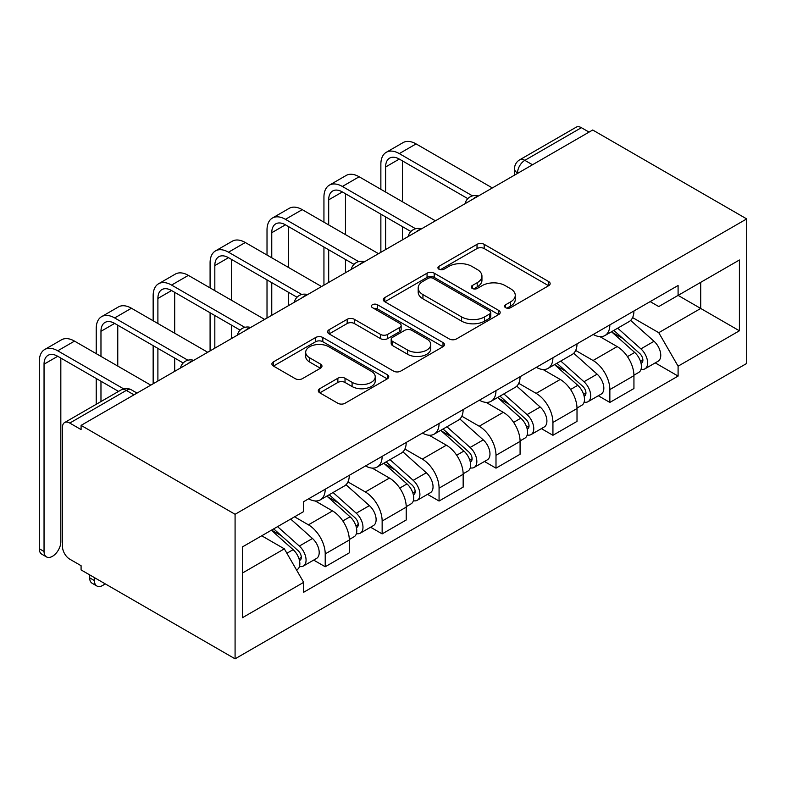 <?xml version="1.0" encoding="UTF-8"?>
<svg xmlns="http://www.w3.org/2000/svg" width="786" height="786" viewBox="0 0 786 786"><rect width="100%" height="100%" fill="white"/><g stroke="black" fill="none" stroke-linecap="round" stroke-linejoin="round"><path stroke-width="1.18" d="M505.595 307.67A3.547 2.044 0 0 0 510.605 307.67L548.667 285.701A5.07 2.928 0 0 0 550.151 283.628A5.07 2.928 0 0 0 548.667 281.565L484.186 244.338A5.07 2.928 0 0 0 477.023 244.338L438.961 266.316A3.547 2.044 0 0 0 437.93 267.761A3.547 2.044 0 0 0 438.961 269.205A3.547 2.044 0 0 0 443.982 269.205L448.904 266.366A16.211 9.363 0 0 1 471.826 266.366L477.2 269.47A16.211 9.363 0 0 1 481.946 276.083A16.211 9.363 0 0 1 477.2 282.705L472.278 285.544A3.547 2.044 0 0 0 471.236 286.988A3.547 2.044 0 0 0 472.278 288.442A3.547 2.044 0 0 0 477.289 288.442L482.221 285.593A16.211 9.363 0 0 1 505.143 285.593L510.517 288.698A16.211 9.363 0 0 1 515.262 295.32A16.211 9.363 0 0 1 510.517 301.932L505.595 304.781A3.547 2.044 0 0 0 504.553 306.226A3.547 2.044 0 0 0 505.595 307.67L505.595 304.781M319.774 388.687A5.07 2.928 0 0 0 318.291 390.75A5.07 2.928 0 0 0 319.774 392.823L337.862 403.267A5.07 2.928 0 0 0 345.025 403.267L387.292 378.862A5.07 2.928 0 0 0 388.775 376.799A5.07 2.928 0 0 0 387.292 374.726L322.82 337.499A5.07 2.928 0 0 0 315.658 337.499L273.39 361.904A5.07 2.928 0 0 0 271.907 363.977A5.07 2.928 0 0 0 273.39 366.04L295.241 378.656A5.07 2.928 0 0 0 302.404 378.656L320.491 368.212A5.07 2.928 0 0 0 321.975 366.148A5.07 2.928 0 0 0 320.491 364.075L309.655 357.817A13.549 7.821 0 0 1 305.685 352.285A13.549 7.821 0 0 1 314.056 345.064A13.549 7.821 0 0 1 328.823 346.754L371.267 371.267A13.549 7.821 0 0 1 375.236 376.799A13.549 7.821 0 0 1 366.875 384.02A13.549 7.821 0 0 1 352.099 382.33L345.025 378.243A5.07 2.928 0 0 0 337.862 378.243L319.774 388.687L319.774 392.823M235.083 514.29L81.086 425.383L592.703 130.004L746.7 218.911L235.083 514.29L235.083 658.825L746.7 363.446L746.7 218.911M449.268 338.953A5.07 2.928 0 0 0 456.43 338.953L498.697 314.547A5.07 2.928 0 0 0 500.181 312.484A5.07 2.928 0 0 0 498.697 310.411L434.216 273.184A5.07 2.928 0 0 0 427.053 273.184L384.786 297.589A5.07 2.928 0 0 0 383.303 299.663A5.07 2.928 0 0 0 384.786 301.726L449.268 338.953M373.851 308.436A3.547 2.044 0 0 1 377.447 308.937L377.447 304.722L442.999 342.568A5.07 2.928 0 0 1 444.483 344.641A5.07 2.928 0 0 1 442.999 346.705L400.732 371.11A5.07 2.928 0 0 1 393.56 371.11L329.088 333.883L329.088 329.747A5.07 2.928 0 0 0 327.605 331.82A5.07 2.928 0 0 0 329.088 333.883M329.088 329.747L347.176 319.303A5.07 2.928 0 0 1 354.339 319.303L380.493 334.404A5.07 2.928 0 0 0 387.655 334.404L399.652 327.477A5.07 2.928 0 0 0 401.135 325.404A5.07 2.928 0 0 0 399.652 323.341L372.426 307.621A3.547 2.044 0 0 1 371.395 306.176A3.547 2.044 0 0 1 373.586 304.28A3.547 2.044 0 0 1 377.447 304.722M81.086 425.383L81.086 429.598L69.767 423.065A10.326 5.964 -120 0 0 64.609 422.554A10.326 5.964 -120 0 0 62.477 427.279L62.477 546.525A10.326 5.964 -120 0 0 69.767 559.17L81.086 565.704L81.086 569.919L235.083 658.825M532.495 164.765L524.832 160.344A10.326 5.964 60 0 0 519.664 159.833L576.226 127.175A10.326 5.964 60 0 1 581.394 127.686L524.832 160.344A10.326 5.964 120 0 0 517.532 172.979L517.532 173.401M589.058 132.107L581.394 127.686M609.857 324.883A23.737 13.706 60 0 1 604.935 335.543L629.026 321.641A23.737 13.706 -120 0 0 633.938 310.981M575.676 350.448L593.066 360.499A23.737 13.706 60 0 1 609.857 389.571L633.938 375.669A23.737 13.706 -120 0 0 617.157 346.587L599.915 336.634M633.938 375.669L633.938 388.52L609.857 402.422L598.303 395.751M604.935 335.543A23.737 13.706 60 0 1 593.253 334.472M609.857 389.571L609.857 402.422M552.922 357.758A23.737 13.706 60 0 1 548.009 368.408L572.09 354.506A23.737 13.706 -120 0 0 577.012 343.846M541.377 428.625L552.931 435.287L577.012 421.384L577.012 408.533A23.737 13.706 -120 0 0 560.222 379.451L542.988 369.499M548.009 368.408A23.737 13.706 60 0 1 536.327 367.337M518.74 383.322L536.14 393.364A23.737 13.706 60 0 1 552.931 422.436L552.931 435.287M495.995 390.622A23.737 13.706 60 0 1 491.083 401.282L515.164 387.37A23.737 13.706 -120 0 0 520.086 376.72M484.451 461.49L495.995 468.151L520.086 454.249L520.086 441.398A23.737 13.706 -120 0 0 503.295 412.326L486.062 402.373M491.083 401.282A23.737 13.706 60 0 1 479.391 400.212M461.814 416.187L479.214 426.228A23.737 13.706 60 0 1 495.995 455.3L495.995 468.151M439.069 423.487A23.737 13.706 60 0 1 434.157 434.147L458.238 420.245A23.737 13.706 -120 0 0 463.151 409.585M427.525 494.355L439.069 501.026L463.16 487.114L463.16 474.263A23.737 13.706 -120 0 0 446.369 445.19L429.127 435.238M434.157 434.147A23.737 13.706 60 0 1 422.465 433.076M404.888 449.052L422.288 459.093A23.737 13.706 60 0 1 439.069 488.165L439.069 501.026M382.143 456.352A23.737 13.706 60 0 1 377.231 467.012L401.312 453.109A23.737 13.706 -120 0 0 406.224 442.449M370.599 527.219L382.143 533.89L406.224 519.988L406.224 507.127A23.737 13.706 -120 0 0 389.443 478.055L372.2 468.102M377.231 467.012A23.737 13.706 60 0 1 365.539 465.941M347.962 481.916L365.352 491.957A23.737 13.706 60 0 1 382.143 521.039L382.143 533.89M325.217 489.226A23.737 13.706 60 0 1 320.295 499.876L344.386 485.974A23.737 13.706 -120 0 0 349.298 475.314M313.663 560.084L325.217 566.755L349.298 552.853L349.298 540.002A23.737 13.706 -120 0 0 332.517 510.92L315.274 500.967M320.295 499.876A23.737 13.706 60 0 1 308.613 498.805M294.563 516.824L308.426 524.832A23.737 13.706 60 0 1 325.217 553.904L325.217 566.755M650.179 301.608L658.756 306.56L739.4 259.999L700.719 282.331L700.719 308.456L658.756 332.684L632.602 317.583M242.383 573.073L284.345 548.844L303.681 582.347L242.383 617.737L242.383 546.948L303.681 511.558L303.681 501.655L678.092 285.485L678.092 295.389L739.4 330.788L678.092 366.188L658.756 332.684M739.4 259.999L739.4 330.788M303.681 582.347L303.681 592.251L678.092 376.081L678.092 366.188M284.345 548.844L261.718 535.787M655.239 362.886L678.092 376.081M507.009 308.171L510.517 306.147A16.211 9.363 0 0 0 515.262 299.525L515.262 295.32M481.946 276.083L481.946 280.297A16.211 9.363 0 0 1 477.2 286.91L473.693 288.943M548.599 285.74L484.186 248.553A5.07 2.928 0 0 0 477.023 248.553L440.386 269.706M498.629 314.587L434.216 277.399A5.07 2.928 0 0 0 427.053 277.399L384.855 301.765M489.737 313.928A3.547 2.044 0 0 0 490.778 312.484A3.547 2.044 0 0 0 489.737 311.03L433.145 278.362A3.547 2.044 0 0 0 428.134 278.362L422.937 281.359A16.211 9.363 0 0 0 418.191 287.971A16.211 9.363 0 0 0 422.937 294.593L461.618 316.925A16.211 9.363 0 0 0 484.549 316.925L489.737 313.928L489.737 318.143A3.547 2.044 0 0 0 490.778 316.689L490.778 312.484M418.191 287.971L418.191 292.186A16.211 9.363 0 0 0 422.937 298.808L422.937 294.593M489.737 318.143L484.549 321.14A16.211 9.363 0 0 1 461.618 321.14L422.937 298.808M329.157 333.922L347.176 323.518L347.176 319.303M401.135 325.404L401.135 329.619A5.07 2.928 0 0 1 399.652 331.692L387.655 338.619A5.07 2.928 0 0 1 380.493 338.619L354.339 323.518A5.07 2.928 0 0 0 347.176 323.518M377.447 308.937L442.931 346.744M407.62 350.065A13.549 7.821 0 0 0 422.387 351.764A13.549 7.821 0 0 0 430.757 344.533A13.549 7.821 0 0 0 426.788 339.002L411.835 330.366A5.07 2.928 0 0 0 404.672 330.366L392.666 337.292A5.07 2.928 0 0 0 391.182 339.365A5.07 2.928 0 0 0 392.666 341.429L407.62 350.065L407.62 354.28A13.549 7.821 0 0 0 422.387 355.979A13.549 7.821 0 0 0 430.757 348.748L430.757 344.533M391.182 339.365L391.182 343.58A5.07 2.928 0 0 0 392.666 345.644L392.666 341.429M407.62 354.28L392.666 345.644M375.236 376.799L375.236 381.014A13.549 7.821 0 0 1 366.875 388.235A13.549 7.821 0 0 1 352.099 386.545L345.025 382.458A5.07 2.928 0 0 0 337.862 382.458L319.843 392.862M305.685 352.285L305.685 356.5A13.549 7.821 0 0 0 309.655 362.032L309.655 357.817M320.423 368.251L309.655 362.032M387.233 378.901L322.82 341.714A5.07 2.928 0 0 0 315.658 341.714L273.459 366.08M611.498 331.751L634.695 352.452A12.9 7.447 60 0 1 638.753 372.407L633.938 375.187M612.117 332.301L623.033 338.609M613.837 330.405L639.657 353.435A6.19 3.576 60 0 1 641.602 363.014A6.19 3.576 60 0 1 641.032 363.24M617.708 328.175L640.904 348.876A12.9 7.447 60 0 1 644.952 368.821A12.9 7.447 60 0 1 641.052 369.233M630.637 320.413L654.04 341.291A12.9 7.447 60 0 1 658.088 361.236L644.952 368.821M385.612 192.049L385.612 166.976A19.355 11.171 60 0 1 389.62 158.124A19.355 11.171 60 0 1 399.298 159.077L467.817 198.642M492.35 187.942L416.079 143.907A26.066 15.042 -120 0 0 403.051 142.62L386.26 152.307A26.066 15.042 -120 0 0 380.866 164.245L380.866 189.308M472.524 195.881L399.298 153.604A26.066 15.042 -120 0 0 386.26 152.307M380.866 214.175L380.866 252.306M385.612 249.565L385.612 216.907M402.393 239.877L402.393 226.604M402.393 201.747L402.393 160.865M554.572 364.625L577.769 385.327A12.9 7.447 60 0 1 581.817 405.271L577.003 408.052M555.191 365.166L566.107 371.473M556.91 363.27L582.721 386.299A6.19 3.576 60 0 1 584.666 395.879A6.19 3.576 60 0 1 584.106 396.105M560.772 361.039L583.978 381.741A12.9 7.447 60 0 1 588.026 401.695A12.9 7.447 60 0 1 584.126 402.108M573.711 353.278L597.114 374.156A12.9 7.447 60 0 1 601.162 394.11L588.026 401.695M497.646 397.49L520.843 418.191A12.9 7.447 60 0 1 524.891 438.136L520.077 440.917M498.255 398.04L509.181 404.338M499.984 396.134L525.795 419.174A6.19 3.576 60 0 1 527.74 428.743A6.19 3.576 60 0 1 527.18 428.969M503.846 393.904L527.042 414.605A12.9 7.447 60 0 1 531.1 434.56A12.9 7.447 60 0 1 527.2 434.972M516.785 386.142L540.178 407.02A12.9 7.447 60 0 1 544.236 426.975L531.1 434.56M328.686 224.914L328.686 199.85A19.355 11.171 60 0 1 332.694 190.988A19.355 11.171 60 0 1 342.372 191.941L410.891 231.506M435.424 220.807L359.153 176.771A26.066 15.042 -120 0 0 346.125 175.484L329.334 185.172A26.066 15.042 -120 0 0 323.94 197.109L323.94 222.183M415.598 228.746L342.372 186.469A26.066 15.042 -120 0 0 329.334 185.172M323.94 247.04L323.94 285.171M328.686 282.429L328.686 249.781M345.467 272.742L345.467 259.468M345.467 234.611L345.467 193.739M271.76 257.788L271.76 232.715A19.355 11.171 60 0 1 275.758 223.853A19.355 11.171 60 0 1 285.436 224.816L353.955 264.371M378.498 253.672L302.227 209.646A26.066 15.042 -120 0 0 289.199 208.349L272.408 218.046A26.066 15.042 -120 0 0 267.014 229.974L267.014 255.047M358.671 261.61L285.436 219.333A26.066 15.042 -120 0 0 272.408 218.046M267.014 279.904L267.014 318.035M271.76 315.304L271.76 282.646M288.541 305.607L288.541 292.333M288.541 267.476L288.541 226.604M440.72 430.355L463.917 451.056A12.9 7.447 60 0 1 467.965 471.01L463.151 473.781M441.329 430.905L452.255 437.213M443.058 429.009L468.869 452.038A6.19 3.576 60 0 1 470.814 461.618A6.19 3.576 60 0 1 470.254 461.834M446.92 426.778L470.116 447.47A12.9 7.447 60 0 1 474.164 467.424A12.9 7.447 60 0 1 470.274 467.837M459.859 419.007L483.252 439.885A12.9 7.447 60 0 1 487.31 459.839L474.164 467.424M383.794 463.219L406.991 483.921A12.9 7.447 60 0 1 411.039 503.875L406.224 506.656M384.403 463.769L395.319 470.077M386.132 461.873L411.943 484.903A6.19 3.576 60 0 1 413.888 494.482A6.19 3.576 60 0 1 413.318 494.708M389.994 459.643L413.19 480.344A12.9 7.447 60 0 1 417.238 500.289A12.9 7.447 60 0 1 413.348 500.702M402.923 451.871L426.326 472.759A12.9 7.447 60 0 1 430.374 492.704L417.238 500.289M326.858 496.094L350.055 516.785A12.9 7.447 60 0 1 354.113 536.74L349.298 539.52M327.477 496.634L338.393 502.942M329.206 494.738L355.017 517.768A6.19 3.576 60 0 1 356.962 527.347A6.19 3.576 60 0 1 356.392 527.573M333.067 492.508L356.264 513.209A12.9 7.447 60 0 1 360.312 533.154A12.9 7.447 60 0 1 356.412 533.576M345.997 484.746L369.4 505.624A12.9 7.447 60 0 1 373.448 525.569L360.312 533.154M214.824 290.653L214.824 265.58A19.355 11.171 60 0 1 218.832 256.717A19.355 11.171 60 0 1 228.51 257.68L297.029 297.236M321.562 286.546L245.301 242.51A26.066 15.042 -120 0 0 232.263 241.223L215.482 250.911A26.066 15.042 -120 0 0 210.088 262.838L210.088 287.912M301.745 294.485L228.51 252.198A26.066 15.042 -120 0 0 215.482 250.911M210.088 312.769L210.088 350.91M214.824 348.169L214.824 315.51M231.615 338.481L231.615 325.208M231.615 300.34L231.615 259.468M157.898 323.518L157.898 298.444A19.355 11.171 60 0 1 161.906 289.592A19.355 11.171 60 0 1 171.584 290.545L240.103 330.11M264.636 319.411L188.375 275.375A26.066 15.042 -120 0 0 175.337 274.088L158.556 283.775A26.066 15.042 -120 0 0 153.152 295.703L153.152 320.776M244.819 327.349L171.584 285.072A26.066 15.042 -120 0 0 158.556 283.775M153.152 345.644L153.152 383.774M157.898 381.033L157.898 348.375M174.689 371.346L174.689 358.072M174.689 333.205L174.689 292.333M100.972 356.382L100.972 331.309A19.355 11.171 60 0 1 104.98 322.457A19.355 11.171 60 0 1 114.658 323.41L183.177 362.975M207.71 352.275L131.439 308.24A26.066 15.042 -120 0 0 118.411 306.953L101.63 316.64A26.066 15.042 -120 0 0 96.226 328.577L96.226 353.651M187.883 360.214L114.658 317.937A26.066 15.042 -120 0 0 101.63 316.64M96.226 378.508L96.226 404.299M100.972 401.558L100.972 381.249M117.762 391.87L117.762 390.937M117.762 366.08L117.762 325.208M96.865 585.992L92.119 583.251A11.869 6.858 -60 0 1 89.663 577.818L94.399 580.559A11.869 6.858 120 0 0 96.865 585.992A11.869 6.858 120 0 0 105.049 583.752M271.357 530.226L293.129 549.66A12.9 7.447 60 0 1 297.187 569.604L296.548 569.978M271.573 530.098L281.467 535.806M273.695 528.87L298.09 550.642A6.19 3.576 60 0 1 300.026 560.212A6.19 3.576 60 0 1 299.466 560.438M277.556 526.64L299.338 546.073A12.9 7.447 60 0 1 303.386 566.028A12.9 7.447 60 0 1 299.486 566.441M290.692 519.055L312.474 538.489A12.9 7.447 60 0 1 316.522 558.443L303.386 566.028M94.399 580.559L94.399 577.602M89.663 574.871L89.663 577.818M46.502 556.92L41.756 554.179A11.869 6.858 -60 0 1 39.3 548.746L44.045 551.487A11.869 6.858 120 0 0 46.502 556.92A11.869 6.858 120 0 0 55.649 553.737A11.869 6.858 120 0 0 60.827 541.79L60.827 358.072M44.045 551.487L44.045 364.183A19.355 11.171 60 0 1 48.054 355.321A19.355 11.171 60 0 1 57.732 356.284L118.568 391.408M150.784 385.14L74.513 341.114A26.066 15.042 -120 0 0 61.485 339.817L44.694 349.515A26.066 15.042 -120 0 0 39.3 361.442L39.3 548.746M123.657 388.864L57.732 350.802A26.066 15.042 -120 0 0 44.694 349.515M517.895 173.195L517.532 172.979A10.326 5.964 0 0 1 514.506 168.774L514.506 175.15M382.143 521.039L406.224 507.127M439.069 488.165L463.16 474.263M495.995 455.3L520.086 441.398M552.931 422.436L577.012 408.533M325.217 553.904L349.298 540.002M308.426 524.832L332.517 510.92M365.352 491.957L389.443 478.055M422.288 459.093L446.369 445.19M479.214 426.228L503.295 412.326M536.14 393.364L560.222 379.451M593.066 360.499L617.157 346.587M477.475 196.529A10.326 5.964 120 0 0 472.917 199.163M420.549 229.394A10.326 5.964 120 0 0 415.99 232.027M363.623 262.259A10.326 5.964 120 0 0 359.064 264.892M306.697 295.133A10.326 5.964 120 0 0 302.138 297.756M249.771 327.998A10.326 5.964 120 0 0 245.212 330.631M192.835 360.862A10.326 5.964 120 0 0 188.276 363.496M133.993 394.837L126.33 390.406L69.767 423.065M137.019 393.088L131.498 389.895A10.326 5.964 120 0 0 126.33 390.406A10.326 5.964 60 0 0 121.172 389.895L64.609 422.554M510.517 306.147L510.517 301.932M472.278 288.442L472.278 285.544M477.2 286.91L477.2 282.705M438.961 269.205L438.961 266.316M477.023 248.553L477.023 244.338M484.186 248.553L484.186 244.338M548.667 285.701L548.667 281.565M384.786 301.726L384.786 297.589M427.053 277.399L427.053 273.184M434.216 277.399L434.216 273.184M498.697 314.547L498.697 310.411M461.618 321.14L461.618 316.925M484.549 321.14L484.549 316.925M354.339 323.518L354.339 319.303M380.493 338.619L380.493 334.404M387.655 338.619L387.655 334.404M399.652 331.692L399.652 327.477M442.999 346.705L442.999 342.568M337.862 382.458L337.862 378.243M345.025 382.458L345.025 378.243M352.099 386.545L352.099 382.33M320.491 368.212L320.491 364.075M273.39 366.04L273.39 361.904M315.658 341.714L315.658 337.499M322.82 341.714L322.82 337.499M387.292 378.862L387.292 374.726M634.695 352.452L627.464 356.628M642.879 360.175L640.551 361.521M654.04 341.291L640.904 348.876M399.298 153.604L416.079 143.907M385.612 166.976L399.298 159.077M577.769 385.327L570.538 389.502M585.953 393.049L583.625 394.385M597.114 374.156L583.978 381.741M520.843 418.191L513.612 422.367M529.027 425.914L526.699 427.25M540.178 407.02L527.042 414.605M342.372 186.469L359.153 176.771M328.686 199.85L342.372 191.941M285.436 219.333L302.227 209.646M271.76 232.715L285.436 224.816M463.917 451.056L456.686 455.232M472.101 458.778L469.773 460.124M483.252 439.885L470.116 447.47M406.991 483.921L399.75 488.096M415.165 491.643L412.846 492.989M426.326 472.759L413.19 480.344M350.055 516.785L342.824 520.961M358.239 524.517L355.92 525.854M369.4 505.624L356.264 513.209M228.51 252.198L245.301 242.51M214.824 265.58L228.51 257.68M171.584 285.072L188.375 275.375M157.898 298.444L171.584 290.545M114.658 317.937L131.439 308.24M100.972 331.309L114.658 323.41M293.129 549.66L286.89 553.256M301.313 557.382L298.985 558.718M312.474 538.489L299.338 546.073M57.732 350.802L74.513 341.114M44.045 364.183L57.732 356.284M478.35 196.019A10.326 10.326 0 0 0 465.106 203.672M421.424 228.893A10.326 10.326 0 0 0 408.18 236.537M364.498 261.758A10.326 10.326 0 0 0 351.254 269.401M307.572 294.622A10.326 10.326 0 0 0 294.328 302.266M250.646 327.487A10.326 10.326 0 0 0 237.401 335.141M193.72 360.361A10.326 10.326 0 0 0 180.475 368.005M131.498 389.895A10.326 10.326 0 0 0 121.172 389.895M519.664 159.833A10.326 10.326 0 0 0 514.506 168.774"/></g></svg>
